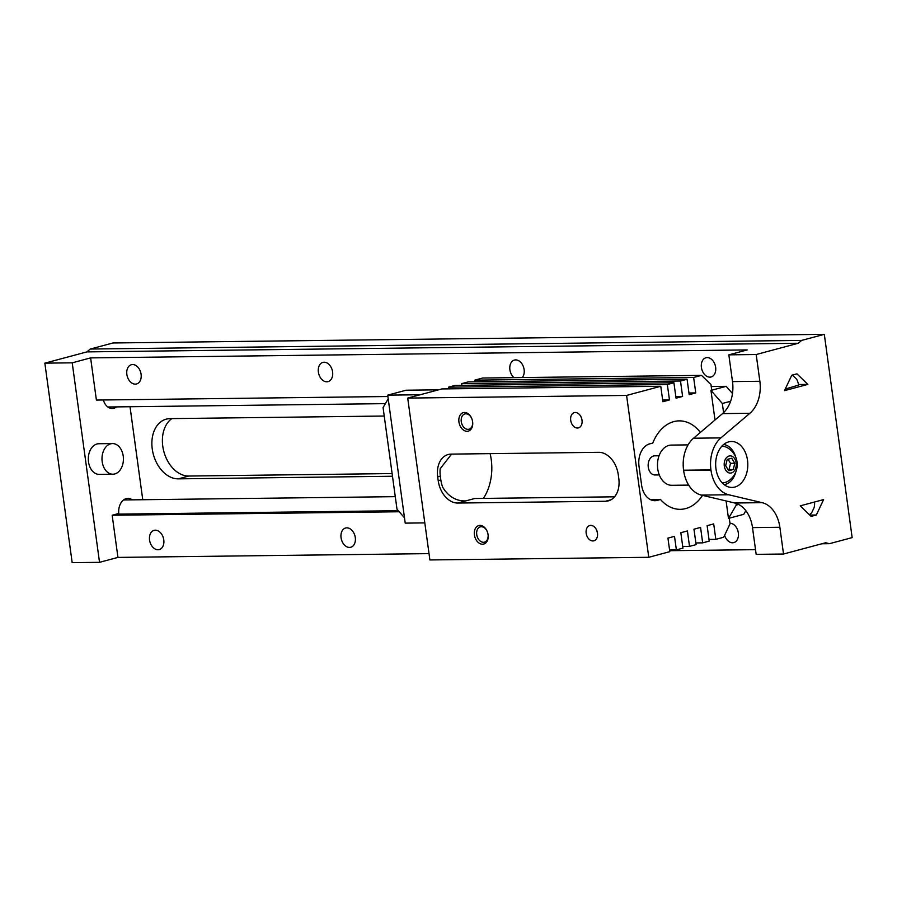 <?xml version="1.0" encoding="UTF-8"?>
<svg xmlns="http://www.w3.org/2000/svg" width="897" height="897" viewBox="0 0 897 897"><rect width="100%" height="100%" fill="white"/><g stroke="black" fill="none" stroke-linecap="round" stroke-linejoin="round"><path stroke-width="1.35" d="M816.326 515.001L811.101 516.403L800.247 505.841L823.614 499.584L816.326 515.001L809.744 515.08M814.521 502.017A11.874 8.308 89.3 0 1 814.128 507.567L811.796 512.501A11.874 8.308 89.3 0 1 809.296 514.643M829.467 543.683L852.15 537.606L824.309 334.334L801.626 340.412L798.263 343.259L756.193 354.517L759.86 381.27A30.633 21.438 89.3 0 1 749.892 413.27L720.908 437.893A30.633 21.438 -90.7 0 0 710.94 469.893L710.973 470.163A30.633 21.438 -90.7 0 0 728.689 494.763L762.136 502.668A30.633 21.438 89.3 0 1 779.863 527.268L783.518 554.021L825.599 542.763L829.467 543.683L821.831 543.773M398.302 510.718L116.262 514.149L118.763 513.476A13.399 9.374 -90.7 0 1 127.89 498.373A13.399 9.374 -90.7 0 1 132.263 499.853M659.06 455.777L654.732 455.833A9.575 6.694 89.3 0 0 653.565 455.99A9.575 6.694 89.3 0 0 648.273 463.547A9.575 6.694 89.3 0 0 648.318 467.427A9.575 6.694 89.3 0 0 654.967 474.973L659.284 474.928M648.262 463.626A8.813 6.167 89.3 0 0 648.251 463.704A8.813 6.167 89.3 0 0 648.296 467.27A8.813 6.167 89.3 0 0 648.307 467.337M798.554 385.486A11.874 8.308 89.3 0 0 796.525 379.061L793.049 375.675A11.874 8.308 89.3 0 0 791.883 375.204M807.838 384.398L784.471 390.655L791.759 375.238L796.985 373.847L807.838 384.398L798.431 384.521M112.887 474.21L99.208 474.378A15.316 10.719 -90.7 0 1 88.31 459.186A15.316 10.719 -90.7 0 1 98.838 443.735L112.517 443.578A15.316 10.719 89.3 0 0 101.989 459.017A15.316 10.719 89.3 0 0 112.887 474.21A15.316 10.719 89.3 0 0 114.76 473.952A15.316 10.719 89.3 0 0 123.36 457.414A15.316 10.719 89.3 0 0 112.517 443.578M103.368 399.972A13.399 9.374 89.3 0 0 112.226 408.483A13.399 9.374 89.3 0 0 116.565 406.902M72.209 362.825L99.533 562.329L72.175 562.666L44.85 363.15L72.209 362.825L90.619 357.892L96.394 400.062L387.874 396.519M99.533 562.329L117.944 557.407L112.17 515.248L116.262 514.149M142.758 499.719L130.02 406.733M688.683 485.098L671.786 485.299A20.104 14.072 -90.7 0 1 657.479 465.375A20.104 14.072 -90.7 0 1 671.292 445.091L688.077 444.89M735.91 471.643A20.104 14.072 -90.7 0 1 725.404 484.346A20.104 14.072 -90.7 0 1 724.103 484.604M723.621 444.531A20.104 14.072 -90.7 0 1 735.742 457.19M721.659 446.437A18.187 12.726 -90.7 0 1 727.243 447.637A19.465 19.465 0 0 1 727.646 481.397A18.187 12.726 -90.7 0 1 725.146 482.463A18.187 12.726 -90.7 0 1 722.096 482.743M728.151 469.804L729.003 469.58L730.517 463.323L728.028 459.219M734.778 463.267L731.728 458.232L727.175 459.455L725.673 465.711L728.723 470.746L733.275 469.523L734.778 463.267L730.517 463.323M392.482 476.251L178.268 478.852A30.633 21.55 75 0 1 152.255 449.005A30.633 21.55 75 0 1 166.225 419.146A30.633 21.55 75 0 1 170.015 418.63L384.23 416.029M728.633 441.885A22.974 16.079 -90.7 0 1 731.447 441.492A22.974 16.079 -90.7 0 1 747.806 464.276A22.974 16.079 -90.7 0 1 732.008 487.441A22.974 16.079 -90.7 0 1 715.739 466.687A22.974 16.079 -90.7 0 1 728.633 441.885M824.309 334.334L112.966 342.979L90.272 349.045L86.919 351.893L44.85 363.15M783.518 554.021L756.16 554.357L752.505 527.604A30.633 21.438 89.3 0 0 734.778 503.004L701.331 495.088A30.633 21.438 -90.7 0 1 683.615 470.499L683.581 470.219A30.633 21.438 -90.7 0 1 693.549 438.218L722.534 413.607A30.633 21.438 89.3 0 0 732.501 381.595L728.835 354.842L756.193 354.517M785.234 389.051L798.521 385.149M728.835 354.842L747.246 349.92L90.619 357.892M392.112 473.571L188.785 476.038A30.633 21.55 75 0 1 162.772 446.19A30.633 21.55 75 0 1 171.865 418.607M318.379 372.098A9.957 7.008 75 0 1 322.92 362.388A9.957 7.008 75 0 1 332.26 370.203A9.957 7.008 75 0 1 328.067 381.629A9.957 7.008 75 0 1 318.379 372.098M798.263 343.259L86.919 351.893M701.409 367.445A9.957 7.008 75 0 1 705.95 357.746A9.957 7.008 75 0 1 715.638 367.277A9.957 7.008 75 0 1 711.097 376.975A9.957 7.008 75 0 1 701.409 367.445M513.914 377.648A9.957 7.008 75 0 1 509.9 369.777A9.957 7.008 75 0 1 514.43 360.067A9.957 7.008 75 0 1 524.117 369.598A9.957 7.008 75 0 1 522.278 377.547M126.858 374.419A9.957 7.008 75 0 1 131.399 364.72A9.957 7.008 75 0 1 140.739 372.524A9.957 7.008 75 0 1 136.546 383.961A9.957 7.008 75 0 1 126.858 374.419M732.636 392.325L731.436 392.348M801.626 340.412L90.272 349.045M755.521 549.659L669.667 550.702M429.024 553.628L117.944 557.407M729.956 523.198A9.957 7.008 75 0 1 738.321 532.896A9.957 7.008 75 0 1 733.791 542.607A9.957 7.008 75 0 1 724.608 535.341M149.552 540.05A9.957 7.008 75 0 1 154.093 530.351A9.957 7.008 75 0 1 163.433 538.155A9.957 7.008 75 0 1 159.24 549.581A9.957 7.008 75 0 1 149.552 540.05M341.062 537.729A9.957 7.008 75 0 1 345.603 528.019A9.957 7.008 75 0 1 354.943 535.834A9.957 7.008 75 0 1 350.749 547.26A9.957 7.008 75 0 1 341.062 537.729M399.199 511.761L112.17 515.248M729.07 456.012A8.611 6.032 89.3 0 0 725.684 470.095A8.611 6.032 89.3 0 0 735.932 467.348A8.611 6.032 89.3 0 0 729.07 456.012M733.275 469.523L729.003 469.58M730.607 401.262L722.332 403.471L710.951 390.419L726.2 386.338L732.479 393.536M726.2 386.338L711.231 386.517M438.577 389.825L406.094 390.217L387.695 395.151L405.22 523.13L424.808 522.895M420.166 394.747L387.695 395.151M710.951 390.419L714.999 419.998M726.088 500.952L728.487 518.399L729.272 518.186L730.046 523.837L723.7 537.236L715.817 539.344L713.698 523.915L707.128 525.676L709.235 541.104L702.665 542.864L700.557 527.436L693.975 529.196L696.094 544.625L689.524 546.385L687.405 530.946L680.834 532.706L682.942 548.145L676.372 549.906L674.51 536.35L667.94 538.11L669.801 551.666L648.766 557.295L429.887 559.952L407.709 398.089L441.896 388.939L660.775 386.282L662.883 401.71L669.465 399.95L667.346 384.521L673.916 382.761L676.035 398.201L682.606 396.44L680.498 381.001L687.068 379.24L689.188 394.68L695.758 392.92L693.639 377.48L701.532 375.372L710.962 384.555L711.736 390.206M407.709 398.089L626.588 395.431L660.775 386.282M626.588 395.431L648.766 557.295M700.389 432.41A44.233 30.947 89.3 0 0 679.208 420.872A44.233 30.947 89.3 0 0 652.781 443.051L649.585 443.903A19.151 13.399 89.3 0 0 639.012 466.238L641.59 485.064A19.151 13.399 89.3 0 0 654.978 500.694A19.151 13.399 89.3 0 0 657.322 500.369L660.517 499.517A44.233 30.947 89.3 0 0 680.285 509.328A44.233 30.947 89.3 0 0 702.508 495.368M745.856 510.696L743.736 514.317L729.272 518.186M404.502 517.838L397.001 509.227L383.075 407.597L388.199 398.84M728.487 518.399L736.258 505.112L736.011 503.352M723.587 412.642L722.332 403.471M736.258 505.112L738.657 504.462M483.382 498.407A44.233 30.947 89.3 0 0 490.11 453.647M448.702 388.861L448.466 387.179L455.048 385.418L673.916 382.761M461.854 385.34L461.619 383.658L468.189 381.898L687.068 379.24M474.995 381.819L474.771 380.149L482.653 378.029L701.532 375.372M461.619 383.658L680.498 381.001M695.859 542.954L702.665 542.864M669.566 549.984L676.372 549.906M474.771 380.149L693.639 377.48M448.466 387.179L667.346 384.521M709.011 539.433L715.817 539.344M682.718 546.464L689.524 546.385M582.063 420.48L581.301 417.509A9.575 6.739 75 0 1 582.018 420.166A9.575 6.739 75 0 1 582.063 420.48M458.939 421.971A9.575 6.739 -105 0 0 467.18 431.3A9.575 6.739 -105 0 0 472.573 421.5A9.575 6.739 -105 0 0 471.867 418.832A9.575 6.739 -105 0 0 463.413 412.609A9.575 6.739 -105 0 0 458.939 421.971M597.525 533.401A9.575 6.739 -105 0 0 597.48 533.098A9.575 6.739 -105 0 0 596.774 530.43L597.525 533.401M474.412 534.904A9.575 6.739 75 0 1 478.886 525.541A9.575 6.739 75 0 1 487.34 531.764A9.575 6.739 75 0 1 488.046 534.421A9.575 6.739 75 0 1 482.653 544.221A9.575 6.739 75 0 1 474.412 534.904M618.268 474.704A22.974 16.157 -105 0 0 598.759 452.323L451.012 454.117A22.974 16.157 -105 0 0 448.175 454.51A22.974 16.157 -105 0 0 437.691 476.901L438.207 480.669A22.974 16.157 -105 0 0 457.717 503.049L605.464 501.255A22.974 16.157 -105 0 0 608.301 500.874A22.974 16.157 -105 0 0 618.784 478.471L618.268 474.704M660.517 499.517L650.46 499.64M614.523 496.815L474.681 498.508L465.61 500.941C456.169 501.12 448.567 496.635 442.804 487.475A22.974 16.157 -105 0 1 440.842 479.962L440.326 476.195A22.974 16.157 -105 0 1 440.225 468.66L451.595 454.106M581.346 417.621A7.916 5.573 -105 0 0 574.315 412.609A7.916 5.573 -105 0 0 570.985 421.691A7.916 5.573 -105 0 0 578.408 427.903A7.916 5.573 -105 0 0 582.018 420.188A7.916 5.573 -105 0 0 581.996 420.043M472.562 421.377A7.916 5.573 75 0 1 468.974 429.226A7.916 5.573 75 0 1 461.271 421.657A7.916 5.573 75 0 1 464.881 413.932A7.916 5.573 75 0 1 471.912 418.955M597.469 532.975A7.916 5.573 75 0 1 597.48 533.11A7.916 5.573 75 0 1 593.87 540.824A7.916 5.573 75 0 1 586.447 534.623A7.916 5.573 75 0 1 589.789 525.53A7.916 5.573 75 0 1 596.819 530.553M487.374 531.876A7.916 5.573 -105 0 0 480.344 526.864A7.916 5.573 -105 0 0 476.733 534.578A7.916 5.573 -105 0 0 484.436 542.158A7.916 5.573 -105 0 0 488.024 534.298M662.659 400.04L669.465 399.95M675.8 396.519L682.606 396.44M688.952 392.998L695.758 392.92M722.534 413.607L749.892 413.27M732.501 381.595L759.86 381.27M752.505 527.604L779.863 527.268M178.268 478.852L188.785 476.038M734.778 503.004L762.136 502.668M701.331 495.088L728.689 494.763M683.615 470.499L710.973 470.163M683.581 470.219L710.94 469.893M693.549 438.218L720.908 437.893M657.322 500.369L652.624 500.425M437.691 476.901L440.326 476.195M438.207 480.669L440.842 479.962M457.717 503.049L465.61 500.941M605.464 501.255L610.969 499.786M395.274 496.658L123.551 499.954M385.385 403.639L107.853 407.003"/></g></svg>
